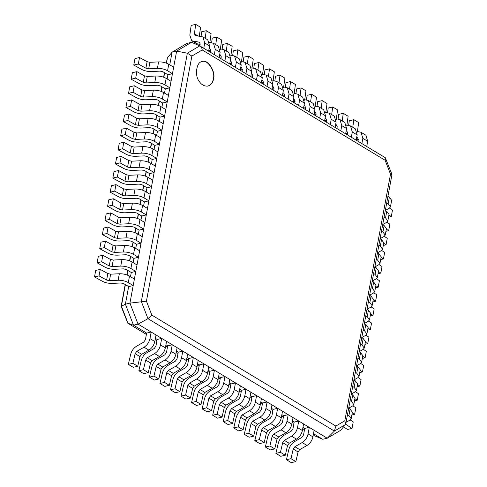 <?xml version="1.0" encoding="UTF-8"?>
<svg xmlns="http://www.w3.org/2000/svg" width="487" height="487" viewBox="0 0 487 487"><rect width="100%" height="100%" fill="white"/><g stroke="black" fill="none" stroke-linecap="round" stroke-linejoin="round"><path stroke-width="0.73" d="M99.05 275.879L100.255 269.384L107.834 273.566L106.629 280.062L99.05 275.879L94.508 276.939L102.361 281.273C105.302 282.77 108.558 283.483 112.126 283.41L120.855 282.99L123.753 283.659L128.647 286.612L125.39 304.192L121.135 306.42L127.831 323.222L146.392 334.38M166.225 63.066L167.418 57.85L172.1 52.17L176.641 51.111L191.525 42.32L186.984 43.38L172.1 52.17L169.75 64.838M138.314 64.016L139.519 57.521L147.104 61.703L145.899 68.198L138.314 64.016L133.773 65.075L141.632 69.41C144.572 70.907 147.823 71.619 151.39 71.546L160.12 71.126L163.017 71.796L167.912 74.748L167.132 78.961M135.696 78.145L136.902 71.644L144.487 75.826L143.281 82.321L135.696 78.145L131.155 79.198L139.014 83.533C141.954 85.036 145.205 85.749 148.772 85.669L157.502 85.249L160.4 85.919L165.294 88.871L164.515 93.084M133.079 92.268L134.284 85.767L141.869 89.949L140.664 96.444L133.079 92.268L128.538 93.321L136.397 97.656C139.337 99.159 142.588 99.872 146.155 99.792L154.884 99.372L157.782 100.048L162.676 102.994L161.897 107.207M130.461 106.391L131.667 99.896L139.252 104.072L138.046 110.573L130.461 106.391L125.92 107.45L133.779 111.779C136.719 113.282 139.97 113.995 143.537 113.915L152.267 113.495L155.164 114.171L160.059 117.117L159.279 121.33M127.844 120.514L129.049 114.019L136.628 118.201L135.429 124.696L127.844 120.514L123.302 121.573L131.161 125.902C134.102 127.405 137.352 128.118 140.92 128.044L149.649 127.618L152.547 128.294L157.441 131.246L156.662 135.459M125.226 134.637L126.431 128.142L134.01 132.324L132.811 138.819L125.226 134.637L120.685 135.696L128.544 140.031C131.484 141.528 134.735 142.241 138.302 142.167L147.031 141.747L149.929 142.417L154.823 145.37L154.044 149.582M122.608 148.766L123.814 142.265L131.393 146.447L130.193 152.942L122.608 148.766L118.067 149.819L125.926 154.154C128.866 155.657 132.117 156.37 135.684 156.29L144.414 155.87L147.311 156.54L152.206 159.493L151.427 163.705M119.991 162.889L121.196 156.388L128.775 160.57L127.576 167.065L119.991 162.889L115.449 163.949L123.308 168.277C126.249 169.78 129.499 170.493 133.067 170.413L141.796 169.993L144.694 170.669L149.588 173.615L148.809 177.828M117.373 177.012L118.578 170.517L126.157 174.693L124.958 181.194L117.373 177.012L112.832 178.072L120.685 182.4C123.631 183.903 126.882 184.616 130.449 184.536L139.179 184.116L142.076 184.792L146.971 187.738L146.191 191.951M114.755 191.135L115.961 184.64L123.54 188.822L122.34 195.317L114.755 191.135L110.214 192.195L118.067 196.523C121.013 198.026 124.264 198.739 127.831 198.666L136.561 198.239L139.459 198.915L144.353 201.868L143.574 206.08M112.138 205.258L113.343 198.763L120.922 202.945L119.723 209.44L112.138 205.258L107.597 206.318L115.449 210.652C118.396 212.149 121.647 212.862 125.214 212.789L133.943 212.369L136.841 213.038L141.735 215.991L140.956 220.203M109.52 219.387L110.726 212.886L118.304 217.068L117.105 223.563L109.52 219.387L104.979 220.441L112.832 224.775C115.778 226.278 119.029 226.991 122.596 226.912L131.326 226.492L134.223 227.161L139.118 230.114L138.338 234.326M106.903 233.51L108.108 227.015L115.687 231.191L114.482 237.686L106.903 233.51L102.361 234.57L110.214 238.898C113.154 240.401 116.411 241.114 119.979 241.035L128.708 240.615L131.606 241.29L136.5 244.237L135.721 248.449M104.285 247.633L105.49 241.138L113.069 245.314L111.864 251.816L104.285 247.633L99.744 248.693L107.597 253.021C110.537 254.524 113.794 255.237 117.361 255.164L126.09 254.738L128.988 255.413L133.882 258.36L133.103 262.572M101.667 261.756L102.873 255.261L110.452 259.443L109.246 265.939L101.667 261.756L97.126 262.816L104.979 267.144C107.919 268.647 111.176 269.36 114.743 269.287L123.473 268.861L126.37 269.536L131.265 272.489L130.486 276.701M191.525 42.32L199.78 45.875L187.349 53.211L176.641 51.111L129.932 303.133L146.441 301.185L151.828 315.101L147.975 318.675L334.386 431.08L345.417 424.567L345.8 423.733L391.98 174.498L385.284 157.697L199.78 45.875C201.119 46.551 201.935 47.915 202.208 49.966L191.872 56.072L146.441 301.185M125.384 284.645L121.397 306.146L128.044 323.313L133.511 325.188L125.39 304.192L129.932 303.133L138.052 324.129L147.975 318.675L141.333 301.502L187.349 53.211L191.872 56.072M146.63 333.102L151.171 332.043L149.959 338.599C149.083 342.379 147.111 345.253 144.042 347.219L136.774 351.364L135.112 353.69L132.878 363.332L128.337 364.392L130.656 354.402C131.63 350.817 133.56 348.114 136.451 346.281L143.726 342.118L145.418 339.658L146.63 333.102L133.511 325.188L138.052 324.129L327.252 438.215L334.386 431.08L335.866 426.076L344.808 420.798L345.8 423.733M313.494 433.716L322.704 439.274L314.456 435.719M155.39 338.38L157.173 339.457L161.714 338.398L166.56 341.32L165.349 347.876C164.472 351.663 162.5 354.536 159.432 356.496L152.163 360.648L150.501 362.967L148.267 372.61L143.726 373.669L138.88 370.747L141.193 360.757C142.167 357.172 144.097 354.469 146.989 352.637L154.269 348.473L155.956 346.014L157.173 339.457M165.927 344.735L167.711 345.813L172.252 344.753L177.104 347.675L175.886 354.232C175.01 358.018 173.037 360.891 169.975 362.852L162.707 367.003L161.045 369.329L158.811 378.965L154.269 380.024L149.418 377.102L151.737 367.113C152.711 363.527 154.641 360.824 157.532 358.992L164.807 354.828L166.499 352.369L167.711 345.813M176.471 351.09L178.254 352.168L182.795 351.109L187.641 354.037L186.43 360.593C185.553 364.373 183.581 367.247 180.513 369.207L173.244 373.359L171.582 375.684L169.348 385.32L164.807 386.38L159.961 383.458L162.274 373.468C163.248 369.889 165.178 367.18 168.07 365.347L175.35 361.184L177.037 358.724L178.254 352.168M187.008 357.446L188.792 358.523L193.333 357.464L198.185 360.392L196.967 366.948C196.091 370.729 194.118 373.602 191.056 375.562L183.788 379.714L182.126 382.039L179.892 391.676L175.35 392.735L170.499 389.813L172.818 379.823C173.792 376.244 175.722 373.535 178.613 371.709L185.888 367.539L187.58 365.08L188.792 358.523M197.552 363.807L199.335 364.879L203.876 363.819L208.722 366.748L207.511 373.304C206.634 377.084 204.662 379.957 201.594 381.918L194.325 386.069L192.663 388.395L190.429 398.037L185.888 399.09L181.042 396.168L183.356 386.179C184.33 382.599 186.265 379.89 189.151 378.064L196.431 373.894L198.118 371.435L199.335 364.879M208.089 370.163L209.873 371.234L214.414 370.175L219.266 373.103L218.048 379.659C217.172 383.439 215.199 386.313 212.137 388.273L204.869 392.425L203.207 394.75L200.973 404.393L196.431 405.446L191.58 402.524L193.899 392.534C194.873 388.955 196.803 386.246 199.694 384.42L206.969 380.25L208.661 377.79L209.873 371.234M218.633 376.518L220.416 377.589L224.957 376.536L229.803 379.458L228.592 386.014C227.715 389.795 225.743 392.668 222.675 394.634L215.406 398.78L213.744 401.105L211.51 410.748L206.969 411.801L202.123 408.879L204.437 398.89C205.411 395.31 207.346 392.601 210.232 390.775L217.512 386.611L219.199 384.146L220.416 377.589M229.17 382.873L230.954 383.945L235.495 382.892L240.347 385.814L239.129 392.37C238.253 396.15 236.28 399.023 233.218 400.99L225.95 405.135L224.288 407.461L222.054 417.103L217.512 418.156L212.661 415.234L214.98 405.245C215.954 401.665 217.884 398.956 220.775 397.13L228.05 392.966L229.742 390.501L230.954 383.945M239.714 389.229L241.497 390.3L246.038 389.247L250.884 392.169L249.673 398.725C248.796 402.506 246.824 405.379 243.756 407.345L236.487 411.491L234.825 413.816L232.591 423.459L228.05 424.518L223.204 421.59L225.518 411.6C226.492 408.021 228.427 405.312 231.313 403.486L238.593 399.322L240.28 396.856L241.497 390.3M250.251 395.584L252.035 396.655L256.576 395.602L261.428 398.524L260.21 405.081C259.334 408.861 257.361 411.734 254.299 413.7L247.031 417.846L245.369 420.171L243.135 429.814L238.593 430.873L233.742 427.945L236.061 417.956C237.035 414.376 238.965 411.673 241.856 409.841L249.131 405.677L250.823 403.218L252.035 396.655M260.795 401.939L262.578 403.017L267.12 401.958L271.965 404.88L270.754 411.436C269.877 415.216 267.905 418.089 264.837 420.056L257.568 424.207L255.906 426.527L253.672 436.169L249.131 437.229L244.285 434.301L246.599 424.311C247.573 420.731 249.508 418.029 252.394 416.196L259.674 412.032L261.361 409.573L262.578 403.017M271.332 408.295L273.116 409.372L277.657 408.313L282.509 411.235L281.291 417.791C280.415 421.572 278.442 424.445 275.38 426.411L268.112 430.563L266.45 432.882L264.216 442.525L259.674 443.584L254.823 440.662L257.142 430.672C258.116 427.087 260.046 424.384 262.937 422.552L270.212 418.388L271.904 415.928L273.116 409.372M281.876 414.65L283.659 415.728L288.201 414.668L293.046 417.59L291.835 424.147C290.958 427.933 288.986 430.8 285.918 432.766L278.649 436.918L276.987 439.237L274.753 448.88L270.212 449.939L265.366 447.017L267.68 437.028C268.654 433.442 270.589 430.739 273.475 428.907L280.755 424.743L282.442 422.284L283.659 415.728M292.413 421.005L294.197 422.083L298.738 421.024L303.59 423.946L302.372 430.502C301.496 434.288 299.523 437.162 296.461 439.122L289.193 443.273L287.531 445.593L285.297 455.235L280.755 456.295L275.904 453.373L278.223 443.383C279.197 439.798 281.127 437.095 284.018 435.262L291.293 431.098L292.985 428.639L294.197 422.083M302.957 427.361L304.74 428.438L309.282 427.379L314.127 430.301L312.916 436.857C312.039 440.644 310.067 443.517 306.999 445.477L299.73 449.629L298.068 451.954L295.834 461.591L291.293 462.65L286.447 459.728L288.761 449.738C289.735 446.153 291.67 443.45 294.556 441.618L301.837 437.454L303.523 434.994L304.74 428.438M322.704 439.274L327.252 438.215L340.742 430.252L345.417 424.567M213.531 78.931C216.058 71.632 207.413 58.69 202.245 61.599C196.505 61.557 194.423 75.534 199.067 81.085C201.222 84.726 204.181 86.394 207.949 86.083C211.108 84.915 212.965 82.528 213.531 78.931M344.808 420.798L390.513 174.182L385.132 160.266L385.649 158.141M390.513 174.182C391.889 174.261 392.291 174.456 391.718 174.772M207.833 86.114C210.926 84.902 212.752 82.522 213.306 78.979C215.826 71.686 207.182 58.738 202.02 61.654L202.245 61.599M100.255 269.384L95.714 270.443L94.508 276.939M128.647 286.612L133.188 285.552L128.294 282.6C125.323 280.962 121.933 280.177 118.14 280.25L109.429 280.676L106.629 280.062M107.834 273.566L110.634 274.175L119.339 273.749C123.138 273.682 126.523 274.467 129.499 276.105L134.394 279.057L133.188 285.552M102.873 255.261L98.331 256.32L97.126 262.816M131.265 272.489L135.806 271.429L130.912 268.477C127.941 266.839 124.55 266.054 120.758 266.121L112.047 266.547L109.246 265.939M110.452 259.443L113.252 260.052L121.957 259.626C125.756 259.559 129.14 260.344 132.117 261.982L137.011 264.934L135.806 271.429M105.49 241.138L100.949 242.191L99.744 248.693M133.882 258.36L138.424 257.306L133.529 254.354C130.559 252.716 127.168 251.931 123.375 251.998L114.664 252.424L111.864 251.816M113.069 245.314L115.869 245.929L124.575 245.503C128.373 245.43 131.758 246.215 134.735 247.859L139.629 250.805L138.424 257.306M108.108 227.015L103.567 228.068L102.361 234.57M136.5 244.237L141.041 243.183L136.147 240.231C133.176 238.587 129.785 237.808 125.993 237.875L117.282 238.301L114.482 237.686M115.687 231.191L118.487 231.806L127.192 231.38C130.991 231.307 134.375 232.092 137.352 233.736L142.247 236.682L141.041 243.183M110.726 212.886L106.184 213.945L104.979 220.441M139.118 230.114L143.659 229.054L138.765 226.108C135.794 224.464 132.403 223.679 128.611 223.752L119.899 224.178L117.105 223.563M118.304 217.068L121.105 217.677L129.81 217.251C133.608 217.184 136.993 217.969 139.97 219.607L144.864 222.559L143.659 229.054M113.343 198.763L108.802 199.822L107.597 206.318M141.735 215.991L146.277 214.931L141.382 211.979C138.411 210.341 135.021 209.556 131.228 209.629L122.517 210.055L119.723 209.44M120.922 202.945L123.722 203.554L132.427 203.128C136.226 203.061 139.611 203.846 142.588 205.484L147.482 208.436L146.277 214.931M115.961 184.64L111.42 185.699L110.214 192.195M144.353 201.868L148.894 200.808L144 197.856C141.029 196.218 137.638 195.433 133.846 195.5L125.135 195.926L122.34 195.317M123.54 188.822L126.34 189.431L135.051 189.005C138.844 188.938 142.228 189.723 145.205 191.361L150.099 194.313L148.894 200.808M118.578 170.517L114.037 171.57L112.832 178.072M146.971 187.738L151.512 186.685L146.617 183.733C143.647 182.095 140.262 181.31 136.463 181.377L127.752 181.803L124.958 181.194M126.157 174.693L128.958 175.308L137.669 174.882C141.461 174.809 144.852 175.594 147.823 177.238L152.717 180.184L151.512 186.685M121.196 156.388L116.655 157.447L115.449 163.949M149.588 173.615L154.129 172.556L149.235 169.61C146.264 167.966 142.88 167.187 139.081 167.254L130.37 167.68L127.576 167.065M128.775 160.57L131.575 161.185L140.286 160.759C144.079 160.686 147.47 161.471 150.44 163.115L155.335 166.061L154.129 172.556M123.814 142.265L119.272 143.324L118.067 149.819M152.206 159.493L156.747 158.433L151.853 155.487C148.882 153.843 145.497 153.058 141.699 153.131L132.988 153.557L130.193 152.942M131.393 146.447L134.193 147.056L142.904 146.63C146.697 146.563 150.087 147.348 153.058 148.985L157.952 151.938L156.747 158.433M126.431 128.142L121.89 129.201L120.685 135.696M154.823 145.37L159.365 144.31L154.47 141.358C151.5 139.72 148.115 138.935 144.316 139.008L135.605 139.434L132.811 138.819M134.01 132.324L136.81 132.933L145.522 132.507C149.314 132.44 152.705 133.225 155.676 134.862L160.57 137.815L159.365 144.31M129.049 114.019L124.508 115.078L123.302 121.573M157.441 131.246L161.982 130.187L157.088 127.235C154.117 125.597 150.733 124.812 146.934 124.879L138.223 125.305L135.429 124.696M136.628 118.201L139.428 118.81L148.139 118.384C151.932 118.317 155.323 119.102 158.293 120.739L163.188 123.692L161.982 130.187M131.667 99.896L127.125 100.949L125.92 107.45M160.059 117.117L164.6 116.064L159.706 113.112C156.735 111.474 153.35 110.689 149.552 110.756L140.84 111.182L138.046 110.573M139.252 104.072L142.046 104.687L150.757 104.261C154.549 104.188 157.94 104.973 160.911 106.616L165.805 109.563L164.6 116.064M134.284 85.767L129.743 86.826L128.538 93.321M162.676 102.994L167.218 101.935L162.323 98.989C159.352 97.345 155.968 96.56 152.169 96.633L143.458 97.059L140.664 96.444M141.869 89.949L144.663 90.564L153.375 90.138C157.167 90.065 160.558 90.85 163.529 92.493L168.423 95.44L167.218 101.935M136.902 71.644L132.361 72.703L131.155 79.198M165.294 88.871L169.835 87.812L164.941 84.866C161.97 83.222 158.585 82.437 154.787 82.51L146.076 82.936L143.281 82.321M144.487 75.826L147.281 76.435L155.992 76.009C159.785 75.942 163.175 76.727 166.146 78.364L171.04 81.317L169.835 87.812M139.519 57.521L134.978 58.58L133.773 65.075M167.912 74.748L172.453 73.689L167.565 70.737C164.588 69.099 161.203 68.314 157.404 68.381L148.693 68.813L145.899 68.198M147.104 61.703L149.899 62.312L158.61 61.886C162.408 61.819 165.793 62.604 168.764 64.241L173.658 67.194L172.453 73.689M309.282 427.379L308.064 433.935C307.187 437.716 305.215 440.589 302.153 442.555L294.885 446.707L293.223 449.026L290.989 458.669L295.834 461.591M290.989 458.669L286.447 459.728M298.738 421.024L297.527 427.58C296.65 431.36 294.678 434.234 291.61 436.2L284.341 440.345L282.679 442.671L280.445 452.313L285.297 455.235M280.445 452.313L275.904 453.373M288.201 414.668L286.983 421.225C286.106 425.005 284.134 427.878 281.072 429.844L273.804 433.99L272.142 436.315L269.908 445.958L274.753 448.88M269.908 445.958L265.366 447.017M277.657 408.313L276.446 414.869C275.569 418.65 273.597 421.523 270.529 423.489L263.26 427.635L261.598 429.96L259.364 439.603L264.216 442.525M259.364 439.603L254.823 440.662M267.12 401.958L265.902 408.514C265.025 412.294 263.053 415.168 259.991 417.134L252.723 421.279L251.061 423.605L248.827 433.247L253.672 436.169M248.827 433.247L244.285 434.301M256.576 395.602L255.365 402.159C254.488 405.939 252.516 408.812 249.447 410.772L242.179 414.924L240.517 417.249L238.283 426.892L243.135 429.814M238.283 426.892L233.742 427.945M246.038 389.247L244.821 395.803C243.944 399.584 241.972 402.457 238.91 404.417L231.642 408.569L229.98 410.894L227.746 420.537L232.591 423.459M227.746 420.537L223.204 421.59M235.495 382.892L234.284 389.448C233.407 393.228 231.435 396.101 228.366 398.062L221.098 402.213L219.436 404.539L217.202 414.175L222.054 417.103M217.202 414.175L212.661 415.234M224.957 376.536L223.74 383.092C222.863 386.873 220.891 389.746 217.829 391.706L210.561 395.858L208.899 398.183L206.665 407.82L211.51 410.748M206.665 407.82L202.123 408.879M214.414 370.175L213.203 376.731C212.326 380.517 210.354 383.391 207.285 385.351L200.017 389.503L198.355 391.828L196.121 401.465L200.973 404.393M196.121 401.465L191.58 402.524M203.876 363.819L202.659 370.376C201.782 374.162 199.81 377.035 196.748 378.996L189.48 383.147L187.818 385.473L185.584 395.109L190.429 398.037M185.584 395.109L181.042 396.168M193.333 357.464L192.122 364.02C191.245 367.807 189.273 370.68 186.204 372.64L178.936 376.792L177.274 379.111L175.04 388.754L179.892 391.676M175.04 388.754L170.499 389.813M182.795 351.109L181.578 357.665C180.701 361.451 178.729 364.319 175.667 366.285L168.399 370.437L166.737 372.756L164.503 382.398L169.348 385.32M164.503 382.398L159.961 383.458M172.252 344.753L171.04 351.31C170.164 355.09 168.192 357.963 165.123 359.93L157.855 364.081L156.193 366.401L153.959 376.043L158.811 378.965M153.959 376.043L149.418 377.102M161.714 338.398L160.497 344.954C159.62 348.735 157.648 351.608 154.586 353.574L147.317 357.726L145.656 360.045L143.422 369.688L148.267 372.61M143.422 369.688L138.88 370.747M135.112 353.69L139.964 356.612L137.73 366.254L133.188 367.314L128.337 364.392M132.878 363.332L137.73 366.254M151.171 332.043L156.023 334.965L154.805 341.521C153.929 345.307 151.956 348.175 148.894 350.141L141.626 354.293L139.964 356.612M389.509 208.083L392.492 210.061L391.286 216.557L388.529 217.202M388.936 215.004L391.286 216.557M387.932 196.395L389.363 197.259L391.658 200.346L390.452 206.841L389.296 208.211L385.333 210.439M386.727 202.896L388.157 203.755L390.452 206.841M386.891 222.206L389.874 224.184L388.669 230.68L385.911 231.325M386.319 229.127L388.669 230.68M385.314 210.524L386.745 211.382L389.04 214.469L387.835 220.964L386.678 222.334L382.715 224.562M384.109 217.019L385.54 217.878L387.835 220.964M384.273 236.335L387.256 238.307L386.051 244.809L383.293 245.448M383.701 243.25L386.051 244.809M382.697 224.647L384.127 225.505L386.422 228.592L385.217 235.087L384.06 236.463L380.097 238.685M381.491 231.142L382.922 232.007L385.217 235.087M381.656 250.458L384.639 252.43L383.433 258.932L380.676 259.571M381.084 257.373L383.433 258.932M380.079 238.77L381.51 239.634L383.805 242.715L382.599 249.21L381.443 250.586L377.48 252.808M378.874 245.265L380.304 246.13L382.599 249.21M379.038 264.581L382.021 266.559L380.816 273.055L378.058 273.694M378.466 271.496L380.816 273.055M377.462 252.893L378.892 253.757L381.187 256.838L379.982 263.339L378.825 264.709L374.862 266.931M376.256 259.388L377.687 260.253L379.982 263.339M376.421 278.704L379.403 280.682L378.198 287.178L375.44 287.823M375.848 285.625L378.198 287.178M374.844 267.016L376.274 267.88L378.563 270.967L377.364 277.462L376.207 278.832L372.245 281.06M373.639 273.517L375.069 274.376L377.364 277.462M373.803 292.827L376.786 294.805L375.58 301.301L372.823 301.946M373.231 299.748L375.58 301.301M372.226 281.145L373.657 282.003L375.946 285.09L374.747 291.585L373.59 292.955L369.627 295.183M371.021 287.64L372.452 288.499L374.747 291.585M371.185 306.956L374.168 308.928L372.963 315.43L370.205 316.069M370.613 313.872L372.963 315.43M369.609 295.268L371.039 296.126L373.328 299.213L372.129 305.708L370.972 307.084L367.009 309.306M368.403 301.763L369.834 302.628L372.129 305.708M368.562 321.079L371.551 323.051L370.345 329.553L367.588 330.192M367.995 327.994L370.345 329.553M366.991 309.391L368.422 310.256L370.71 313.336L369.511 319.831L368.355 321.207L364.392 323.429M365.786 315.886L367.216 316.751L369.511 319.831M365.944 335.202L368.933 337.181L367.728 343.676L364.97 344.315M365.378 342.118L367.728 343.676M364.373 323.514L365.804 324.379L368.093 327.459L366.894 333.96L365.737 335.33L361.774 337.552M363.168 330.009L364.599 330.874L366.894 333.96M363.326 349.325L366.315 351.304L365.11 357.799L362.352 358.444M362.76 356.247L365.11 357.799M361.756 337.637L363.186 338.502L365.475 341.588L364.276 348.083L363.119 349.453L359.156 351.681M360.55 344.139L361.981 344.997L364.276 348.083M360.709 363.448L363.698 365.427L362.492 371.922L359.735 372.567M360.143 370.37L362.492 371.922M359.138 351.766L360.569 352.625L362.858 355.711L361.658 362.206L360.502 363.576L356.533 365.804M357.933 358.262L359.363 359.12L361.658 362.206M358.091 377.577L361.08 379.55L359.875 386.051L357.117 386.69M357.525 384.493L359.875 386.051M356.521 365.889L357.951 366.748L360.24 369.834L359.041 376.329L357.884 377.705L353.915 379.927M355.315 372.385L356.746 373.249L359.041 376.329M355.473 391.7L358.462 393.679L357.257 400.174L354.499 400.813M354.907 398.616L357.257 400.174M353.903 380.012L355.333 380.877L357.622 383.957L356.417 390.452L355.267 391.828L351.297 394.05M352.698 386.508L354.128 387.372L356.417 390.452M352.856 405.823L355.845 407.802L354.639 414.297L351.882 414.936M352.29 412.739L354.639 414.297M351.285 394.135L352.716 395L355.005 398.08L353.799 404.581L352.649 405.951L348.68 408.173M350.08 400.637L351.511 401.495L353.799 404.581M350.238 419.946L353.227 421.925L352.022 428.42L347.481 429.479L343.53 426.862M345.374 424.025L352.022 428.42M348.668 408.258L350.098 409.123L352.387 412.209L351.182 418.704L350.031 420.074L346.062 422.302M347.462 414.76L348.893 415.618L351.182 418.704M197.947 35.91L194.41 33.773L195.707 24.35L191.166 25.409L189.82 35.174L191.708 40.738L199.317 42.199L200.2 44.061L199.859 45.912M199.256 36.695L200.553 27.272L195.707 24.35M191.708 40.738L196.559 43.66L200.12 44.481M203.773 48.25L204.741 43.002L202.927 36.945L195.317 35.496L194.41 33.773M208.619 51.172L209.593 45.924L207.779 39.873L202.927 36.945M194.946 35.368L195.317 35.496M205.197 38.315L206.245 30.705L201.703 31.765L201.064 36.397M209.8 43.051L211.096 33.627L206.245 30.705M209.124 48.438L209.854 48.554L210.743 50.417L210.402 52.249M208.74 50.532L210.664 50.837M214.31 54.605L215.284 49.357L213.47 43.3L209.55 42.43M219.162 57.533L220.13 52.279L218.316 46.228L213.47 43.3M215.741 44.67L216.788 37.061L212.247 38.12L211.608 42.753M220.337 49.406L221.634 39.983L216.788 37.061M219.667 54.794L220.398 54.909L221.281 56.772L220.94 58.604M219.278 56.888L221.201 57.192M224.854 60.96L225.822 55.713L224.008 49.662L220.087 48.785M229.7 63.888L230.674 58.635L228.86 52.584L224.008 49.662M226.278 51.025L227.326 43.416L222.784 44.475L222.145 49.108M230.881 55.761L232.177 46.338L227.326 43.416M230.205 61.149L230.935 61.265L231.824 63.127L231.483 64.96M229.821 63.249L231.745 63.547M235.391 67.316L236.365 62.068L234.551 56.017L230.631 55.141M240.243 70.244L241.211 64.99L239.397 58.939L234.551 56.017M236.822 57.381L237.869 49.771L233.328 50.831L232.689 55.463M241.418 62.117L242.715 52.699L237.869 49.771M240.748 67.504L241.479 67.62L242.362 69.483L242.021 71.315M240.359 69.604L242.282 69.909M245.935 73.671L246.903 68.424L245.089 62.373L241.168 61.496M250.781 76.599L251.755 71.352L249.941 65.295L245.089 62.373M247.359 63.736L248.407 56.127L243.865 57.186L243.226 61.819M251.962 68.478L253.258 59.055L248.407 56.127M251.286 73.86L252.016 73.975L252.905 75.838L252.564 77.67M250.902 75.96L252.826 76.264M256.472 80.032L257.446 74.779L255.632 68.728L251.712 67.851M261.324 82.954L262.292 77.707L260.478 71.65L255.632 68.728M257.903 70.098L258.95 62.482L254.409 63.541L253.77 68.174M262.499 74.834L263.796 65.41L258.95 62.482M261.829 80.215L262.56 80.331L263.443 82.193L263.102 84.026M261.44 82.315L263.364 82.62M267.016 86.388L267.984 81.134L266.17 75.083L262.25 74.207M271.862 89.31L272.836 84.062L271.022 78.005L266.17 75.083M268.44 76.453L269.488 68.844L264.946 69.897L264.307 74.529M273.043 81.189L274.339 71.766L269.488 68.844M272.367 86.57L273.097 86.686L273.986 88.549L273.645 90.387M271.983 88.671L273.907 88.975M277.553 92.743L278.527 87.49L276.713 81.439L272.793 80.562M282.405 95.665L283.373 90.418L281.559 84.361L276.713 81.439M278.984 82.808L280.031 75.199L275.49 76.252L274.851 80.885M283.58 87.544L284.877 78.121L280.031 75.199M282.91 92.926L283.641 93.041L284.524 94.904L284.183 96.743M282.521 95.026L284.445 95.33M288.097 99.098L289.065 93.851L287.251 87.794L283.331 86.917M292.943 102.02L293.917 96.773L292.103 90.716L287.251 87.794M289.522 89.164L290.569 81.554L286.027 82.607L285.388 87.24M294.124 93.9L295.42 84.476L290.569 81.554M293.448 99.287L294.178 99.397L295.067 101.259L294.726 103.098M293.064 101.381L294.988 101.686M298.634 105.454L299.608 100.206L297.794 94.149L293.874 93.279M303.486 108.376L304.454 103.128L302.64 97.071L297.794 94.149M300.065 95.519L301.112 87.91L296.571 88.963L295.932 93.595M304.661 100.255L305.958 90.832L301.112 87.91M303.991 105.642L304.722 105.758L305.605 107.615L305.264 109.453M303.602 107.737L305.526 108.041M309.178 111.809L310.146 106.562L308.332 100.505L304.412 99.634M314.024 114.731L314.998 109.484L313.184 103.427L308.332 100.505M310.603 101.874L311.65 94.265L307.108 95.324L306.469 99.951M315.205 106.61L316.501 97.187L311.65 94.265M314.529 111.998L315.259 112.113L316.148 113.97L315.807 115.809M314.145 114.092L316.069 114.396M319.716 118.164L320.689 112.917L318.875 106.86L314.955 105.989M324.567 121.086L325.535 115.839L323.721 109.782L318.875 106.86M321.146 108.23L322.193 100.62L317.652 101.68L317.013 106.306M325.742 112.966L327.039 103.542L322.193 100.62M325.072 118.353L325.803 118.469L326.686 120.332L326.345 122.164M324.683 120.447L326.607 120.752M330.259 124.52L331.227 119.272L329.413 113.215L325.493 112.345M335.105 127.442L336.079 122.194L334.265 116.143L329.413 113.215M331.684 114.585L332.731 106.976L328.189 108.035L327.55 112.667M336.286 119.321L337.582 109.898L332.731 106.976M335.61 124.709L336.34 124.824L337.229 126.687L336.888 128.519M335.226 126.803L337.15 127.107M340.797 130.875L341.771 125.628L339.956 119.571L336.036 118.7M345.648 133.797L346.616 128.55L344.802 122.499L339.956 119.571M342.227 120.94L343.274 113.331L338.733 114.39L338.094 119.023M346.823 125.676L348.12 116.253L343.274 113.331M346.154 131.064L346.884 131.18L347.767 133.042L347.426 134.875M345.764 133.158L347.688 133.462M351.34 137.231L352.308 131.983L350.494 125.926L346.574 125.056M356.186 140.159L357.16 134.905L355.346 128.854L350.494 125.926M352.765 127.296L353.812 119.686L349.27 120.746L348.631 125.378M357.367 132.032L358.663 122.608L353.812 119.686M356.691 137.419L357.421 137.535L358.31 139.398L357.969 141.23M356.307 139.513L358.231 139.818M361.878 143.586L362.852 138.338L361.037 132.281L357.117 131.411M366.729 146.514L367.697 141.26L365.883 135.209L361.037 132.281M167.418 57.85L166.438 63.14M164.649 72.782L163.821 77.269M162.031 86.905L161.203 91.392M159.413 101.028L158.585 105.515M156.796 115.151L155.968 119.638M154.178 129.28L153.35 133.761M151.56 143.403L150.733 147.89M148.943 157.526L148.115 162.013M146.325 171.649L145.497 176.136M143.708 185.772L142.88 190.259M141.09 199.901L140.262 204.382M138.472 214.024L137.644 218.511M135.855 228.147L135.027 232.634M133.237 242.27L132.409 246.757M130.619 256.393L129.792 260.88M128.002 270.522L127.174 275.003M155.152 339.664L156.936 340.736M165.69 346.02L167.473 347.091M176.233 352.375L178.017 353.446M186.771 358.73L188.554 359.802M197.314 365.086L199.098 366.163M207.852 371.441L209.635 372.518M218.395 377.796L220.179 378.874L218.389 377.821M228.933 384.152L230.716 385.229M239.476 390.507L241.26 391.585M250.014 396.862L251.797 397.94M260.557 403.218L262.341 404.295M271.095 409.573L272.878 410.651L271.095 409.604M281.638 415.935L283.422 417.006M292.176 422.29L293.959 423.361M302.719 428.645L304.503 429.717M151.828 315.101L335.866 426.076M385.132 160.266L202.208 49.966M129.499 276.105L128.294 282.6M119.339 273.749L118.14 280.25M110.634 274.175L109.429 280.676M132.117 261.982L130.912 268.477M121.957 259.626L120.758 266.121M113.252 260.052L112.047 266.547M134.735 247.859L133.529 254.354M124.575 245.503L123.375 251.998M115.869 245.929L114.664 252.424M137.352 233.736L136.147 240.231M127.192 231.38L125.993 237.875M118.487 231.806L117.282 238.301M139.97 219.607L138.765 226.108M129.81 217.251L128.611 223.752M121.105 217.677L119.899 224.178M142.588 205.484L141.382 211.979M132.427 203.128L131.228 209.629M123.722 203.554L122.517 210.055M145.205 191.361L144 197.856M135.051 189.005L133.846 195.5M126.34 189.431L125.135 195.926M147.823 177.238L146.617 183.733M137.669 174.882L136.463 181.377M128.958 175.308L127.752 181.803M150.44 163.115L149.235 169.61M140.286 160.759L139.081 167.254M131.575 161.185L130.37 167.68M153.058 148.985L151.853 155.487M142.904 146.63L141.699 153.131M134.193 147.056L132.988 153.557M155.676 134.862L154.47 141.358M145.522 132.507L144.316 139.008M136.81 132.933L135.605 139.434M158.293 120.739L157.088 127.235M148.139 118.384L146.934 124.879M139.428 118.81L138.223 125.305M160.911 106.616L159.706 113.112M150.757 104.261L149.552 110.756M142.046 104.687L140.84 111.182M163.529 92.493L162.323 98.989M153.375 90.138L152.169 96.633M144.663 90.564L143.458 97.059M166.146 78.364L164.941 84.866M155.992 76.009L154.787 82.51M147.281 76.435L146.076 82.936M168.764 64.241L167.565 70.737M158.61 61.886L157.404 68.381M149.899 62.312L148.693 68.813M293.223 449.026L298.068 451.954M308.064 433.935L312.916 436.857M302.153 442.555L306.999 445.477M294.885 446.707L299.73 449.629M282.679 442.671L287.531 445.593M297.527 427.58L302.372 430.502M291.61 436.2L296.461 439.122M284.341 440.345L289.193 443.273M272.142 436.315L276.987 439.237M286.983 421.225L291.835 424.147M281.072 429.844L285.918 432.766M273.804 433.99L278.649 436.918M261.598 429.96L266.45 432.882M276.446 414.869L281.291 417.791M270.529 423.489L275.38 426.411M263.26 427.635L268.112 430.563M251.061 423.605L255.906 426.527M265.902 408.514L270.754 411.436M259.991 417.134L264.837 420.056M252.723 421.279L257.568 424.207M240.517 417.249L245.369 420.171M255.365 402.159L260.21 405.081M249.447 410.772L254.299 413.7M242.179 414.924L247.031 417.846M229.98 410.894L234.825 413.816M244.821 395.803L249.673 398.725M238.91 404.417L243.756 407.345M231.642 408.569L236.487 411.491M219.436 404.539L224.288 407.461M234.284 389.448L239.129 392.37M228.366 398.062L233.218 400.99M221.098 402.213L225.95 405.135M208.899 398.183L213.744 401.105M223.74 383.092L228.592 386.014M217.829 391.706L222.675 394.634M210.561 395.858L215.406 398.78M198.355 391.828L203.207 394.75M213.203 376.731L218.048 379.659M207.285 385.351L212.137 388.273M200.017 389.503L204.869 392.425M187.818 385.473L192.663 388.395M202.659 370.376L207.511 373.304M196.748 378.996L201.594 381.918M189.48 383.147L194.325 386.069M177.274 379.111L182.126 382.039M192.122 364.02L196.967 366.948M186.204 372.64L191.056 375.562M178.936 376.792L183.788 379.714M166.737 372.756L171.582 375.684M181.578 357.665L186.43 360.593M175.667 366.285L180.513 369.207M168.399 370.437L173.244 373.359M156.193 366.401L161.045 369.329M171.04 351.31L175.886 354.232M165.123 359.93L169.975 362.852M157.855 364.081L162.707 367.003M145.656 360.045L150.501 362.967M160.497 344.954L165.349 347.876M154.586 353.574L159.432 356.496M147.317 357.726L152.163 360.648M149.959 338.599L154.805 341.521M144.042 347.219L148.894 350.141M136.774 351.364L141.626 354.293M388.157 203.755L389.363 197.259M385.54 217.878L386.745 211.382M382.922 232.007L384.127 225.505M380.304 246.13L381.51 239.634M377.687 260.253L378.892 253.757M375.069 274.376L376.274 267.88M372.452 288.499L373.657 282.003M369.834 302.628L371.039 296.126M367.216 316.751L368.422 310.256M364.599 330.874L365.804 324.379M361.981 344.997L363.186 338.502M359.363 359.12L360.569 352.625M356.746 373.249L357.951 366.748M354.128 387.372L355.333 380.877M351.511 401.495L352.716 395M348.893 415.618L350.098 409.123M197.844 44.122L192.992 41.2M209.593 45.924L204.741 43.002M220.13 52.279L215.284 49.357M230.674 58.635L225.822 55.713M241.211 64.99L236.365 62.068M251.755 71.352L246.903 68.424M262.292 77.707L257.446 74.779M272.836 84.062L267.984 81.134M283.373 90.418L278.527 87.49M293.917 96.773L289.065 93.851M304.454 103.128L299.608 100.206M314.998 109.484L310.146 106.562M325.535 115.839L320.689 112.917M336.079 122.194L331.227 119.272M346.616 128.55L341.771 125.628M357.16 134.905L352.308 131.983M367.697 141.26L362.852 138.338M164.448 72.66L163.608 77.189M161.83 86.783L160.99 91.312M159.212 100.906L158.372 105.435M156.595 115.029L155.755 119.559M153.977 129.152L153.137 133.688M151.36 143.281L150.52 147.811M148.742 157.404L147.902 161.934M146.124 171.527L145.284 176.057M143.507 185.65L142.667 190.18M140.889 199.773L140.049 204.309M138.271 213.903L137.431 218.432M135.654 228.026L134.814 232.555M133.036 242.149L132.196 246.678M130.419 256.272L129.579 260.807M127.801 270.401L126.961 274.93M125.183 284.524L121.135 306.372M304.497 429.747L302.713 428.67M293.953 423.392L292.176 422.314M283.416 417.03L281.632 415.959M262.335 404.32L260.551 403.248M251.791 397.964L250.014 396.893M241.254 391.609L239.47 390.537M230.71 385.254L228.933 384.182M209.629 372.543L207.852 371.465M199.092 366.187L197.308 365.11M188.548 359.832L186.771 358.755M178.011 353.477L176.227 352.399M167.467 347.121L165.683 346.044M156.93 340.766L155.146 339.689M146.386 334.411L127.831 323.222"/></g></svg>
